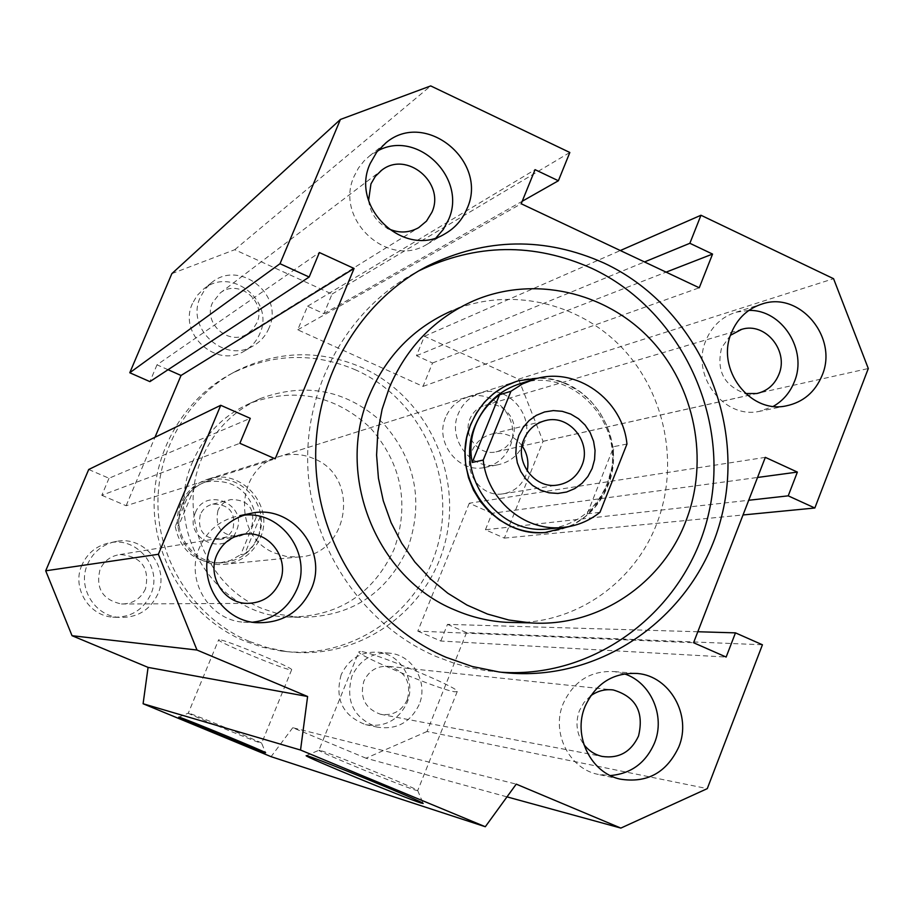 <?xml version="1.0" encoding="UTF-8"?>
<svg xmlns="http://www.w3.org/2000/svg" width="914" height="914" viewBox="0 0 914 914"><rect width="100%" height="100%" fill="white"/><g stroke="black" fill="none" stroke-linecap="round" stroke-linejoin="round"><path stroke-width="0.69" stroke-dasharray="4.57 3.43" d="M256.857 322.813L252.915 329.177L247.191 333.953C228.626 346.223 202.725 323.088 212.459 302.808L220.205 292.983C238.463 278.21 267.025 301.563 256.857 322.813M368.593 200.497C370.296 212.848 376.522 222.068 387.273 228.157M512.411 437.989C509.167 445.449 503.683 450.076 495.959 451.882C478.753 456.132 462.438 435.475 469.967 418.863C472.938 411.974 477.919 407.473 484.923 405.382C502.472 399.738 520.18 420.806 512.411 437.989M730.526 335.244L721.626 347.788C716.096 370.684 724.037 385.925 745.447 393.523M145.52 588.81C140.665 598.91 132.656 603.971 121.482 603.994C102.619 599.892 95.467 588.41 100.026 569.536C104.036 560.922 110.708 555.918 120.065 554.535C141.35 556.363 149.839 567.788 145.52 588.81M407.313 699.667C401.714 711.161 392.757 716.016 380.441 714.245C365.063 708.59 359.522 697.588 363.841 681.261C368.982 670.522 377.299 665.575 388.804 666.386C405.428 671.253 411.597 682.347 407.313 699.667M590.604 695.885L584 702.443L579.396 710.681C575.112 722.837 576.597 734.125 583.863 744.522M474.023 300.615L451.493 310.943C508.995 286.425 578.459 302.02 622.034 347.811C665.621 393.626 679.65 465.135 656.64 523.985C634.659 581.612 577.899 622.32 516.958 622.571M407.895 547.92C386.348 594.317 350.119 617.453 299.209 617.327L280.541 614.585L262.524 608.678C206.404 586.285 177.167 513.862 202.017 457.983C214.127 430.3 233.71 410.432 260.776 398.39C306.567 381.858 347.434 390.209 383.377 423.456C415.676 460.21 423.845 501.695 407.895 547.92M192.808 461.433C161.847 528.875 215.156 615.396 287.796 617.053C337.586 617.179 373.026 594.58 394.117 549.245C409.735 504.082 401.749 463.547 370.159 427.649C335.004 395.179 295.039 387.033 250.265 403.211C223.804 414.99 204.656 434.39 192.808 461.433M516.501 381.378L518.329 380.83C535.17 376.248 551.656 377.539 567.765 384.714L580.013 391.798L590.798 401.097L599.767 412.305L606.599 425.01L611.055 438.789L612.997 453.127L612.346 467.568L609.135 481.575L603.446 494.68L595.494 506.402L585.554 516.353L573.946 524.168L561.093 529.549L547.44 532.302M313.765 458.634C302.797 453.938 291.589 453.161 280.13 456.292C235.652 466.608 231.699 536.895 274.84 553.061L286.116 556.42L297.804 557.037C348.817 556.066 361.453 476.948 313.765 458.634M500.929 672.213L484.329 670.362L469.248 667.426L454.372 663.313L436.218 656.549C363.829 625.622 311.583 549.417 307.847 467.66C304.111 385.879 349.102 306.853 417.972 271.275L418.578 270.967M249.088 641.331C197.47 619.532 160.59 566.269 158.065 509.052C155.563 451.836 187.576 396.196 236.886 370.684C278.142 350.588 319.797 349.525 361.818 367.462C426.689 396.482 463.204 474.263 444.924 543.282C427.261 612.46 357.18 661.188 286.173 651.465L267.322 647.649L249.088 641.331M355.866 370.021C314.267 352.29 273.058 353.352 232.225 373.243C183.428 398.493 151.747 453.527 154.226 510.115C156.717 566.703 193.197 619.384 244.278 640.931L262.329 647.192L280.975 650.962C351.239 660.582 420.623 612.391 438.114 543.944C456.212 475.668 420.074 398.721 355.866 370.021M748.852 310.417L736.09 312.211C721.98 316.712 711.915 326.127 705.916 340.442C690.516 375.437 723.945 419.446 759.465 411.334L773.381 406.319M243.775 515.176L239.959 515.633C221.051 519.198 207.547 529.88 199.446 547.68C185.005 579.453 208.929 620.012 243.193 622.16L252.687 622.206M624.319 673.835L614.391 671.596C590.707 670.385 573.638 681.09 563.161 703.711C551.176 732.045 568.588 767.977 597.219 774.215L610.324 775.563M377.711 150.867L369.553 155.963L364.172 160.818L358.517 167.948L354.232 176.059C333.93 218.903 387.582 269.002 426.838 244.415L436.161 237.674M341.139 674.806C334.593 699.141 342.716 715.742 365.509 724.619C384.52 727.738 398.367 720.426 407.061 702.706C416.453 681.181 401.006 654.081 378.202 652.219C361.099 651.339 348.748 658.868 341.139 674.806M419.115 704.66C410.26 722.746 396.15 730.206 376.774 727.03C353.535 717.981 345.252 701.038 351.924 676.211C359.682 659.954 372.272 652.265 389.695 653.167C412.934 655.064 428.677 682.701 419.115 704.66M192.454 303.494C177.876 333.827 216.058 368.73 244.267 351.136C251.35 347.092 256.514 341.31 259.759 333.77C275.343 301.163 230.911 265.757 203.434 289.19L197.036 295.622L192.454 303.494M268.91 328.252C265.608 335.941 260.341 341.847 253.121 345.949C224.376 363.898 185.428 328.275 200.292 297.324L204.965 289.292L211.488 282.734C239.502 258.845 284.802 294.993 268.91 328.252M81.894 565.092C71.658 587.314 88.475 615.636 112.73 617.167C130.394 617.807 143.087 610.175 150.821 594.271C162.726 568.691 138.277 537.169 110.605 542.619C97.215 545.155 87.641 552.65 81.894 565.092M157.871 594.031C149.987 610.278 137.031 618.07 119.014 617.407C94.279 615.842 77.107 586.937 87.55 564.258C93.411 551.553 103.179 543.899 116.843 541.317C145.075 535.764 170.004 567.937 157.871 594.031M445.609 417.378C434.299 442.319 458.462 473.429 484.42 467.534C496.451 464.952 504.974 457.891 510.012 446.34C521.905 420.063 494.44 387.97 467.694 397.133C457.388 400.423 450.031 407.164 445.609 417.378M523.928 443.187C518.809 454.955 510.126 462.153 497.867 464.78C471.43 470.79 446.809 439.051 458.337 413.619C462.827 403.211 470.322 396.333 480.821 392.986C508.058 383.652 536.038 416.384 523.928 443.187M320.231 750.485L318.906 750.303C317.512 751.354 403.017 786.577 415.859 790.244L417.698 790.553C418.829 789.388 330.068 752.896 320.231 750.485M360.367 651.454L358.836 651.808C356.449 655.327 441.405 690.607 455.149 691.818L457.263 691.51C460.29 688.196 371.278 651.385 360.367 651.454M188.855 713.228L188.307 713.149C186.89 713.503 253.943 741.14 260.878 743.071L261.632 743.208C263.015 742.831 194.088 714.44 188.855 713.228M219.246 639.697L218.617 639.834C216.607 641.605 283.317 669.356 290.789 669.871L291.657 669.756C294.114 668.145 225.095 639.492 219.246 639.697M171.855 273.64L234.749 249.705L332.045 294.091L323.91 313.673L307.561 306.236L297.747 329.817L422.999 386.394L432.528 362.995L416.487 355.706L424.45 336.238L518.569 379.184L543.053 441.302L504.345 538.106L485.437 529.766L748.715 500.266M504.345 538.106L743.025 514.97M485.437 529.766L492.04 513.302L757.546 477.462M492.04 513.302L469.293 503.226L765.326 457.354M469.293 503.226L417.801 631.128L693.566 642.725M417.801 631.128L440.811 641.022L726.15 657.052M440.811 641.022L447.494 624.365L697.816 631.745M447.494 624.365L466.563 632.602L762.425 644.781M466.563 632.602L427.021 731.497L707.287 788.622M427.021 731.497L365.977 758.209L506.996 796.871M365.977 758.209L292.766 727.704L516.239 784.132M292.766 727.704L271.081 756.666M88.704 469.499L109.006 478.262L250.276 418.338M109.006 478.262L101.808 495.285L239.868 443.301M101.808 495.285L126.121 505.739L275.183 458.828M126.121 505.739L154.98 437.269M168.05 369.713L157.014 364.823L319.363 252.527M157.014 364.823L149.907 381.629M234.749 249.705L430.711 85.916M332.045 294.091L569.833 152.489M323.91 313.673L522.214 201.263M307.561 306.236L535.056 169.661M297.747 329.817L521.197 203.753M422.999 386.394L699.256 287.784M432.528 362.995L666.1 272.144M416.487 355.706L644.496 261.941M424.45 336.238L620.32 250.539M518.569 379.184L833.568 278.701M543.053 441.302L868.3 368.525M200.303 514.616C197.241 530.074 203.479 538.38 219.006 539.546C225.575 538.46 230.248 534.861 233.036 528.749C235.926 512.446 229.174 504.231 212.791 504.128C206.952 505.579 202.794 509.075 200.303 514.616M195.276 512.948C183.12 539.329 226.409 557.871 236.44 530.737C248.517 504.528 205.49 485.802 195.276 512.948M217.92 510.526C214.733 526.67 221.245 535.353 237.446 536.575C244.301 535.444 249.179 531.685 252.07 525.31C255.086 508.264 248.048 499.684 230.956 499.558C224.867 501.078 220.525 504.734 217.92 510.526M522.031 445.781C514.239 435.829 504.288 431.888 492.212 433.944C482.603 436.332 475.76 442.205 471.693 451.562C462.53 471.944 481.358 497.536 502.734 493.88C513.542 492.086 521.209 486.054 525.721 475.76L527.195 470.961M569.296 526.555C587.268 518.215 600.11 504.665 607.844 485.882C628.672 437.989 589.873 376.922 538.849 378.042M551.542 528.6C577.637 524.03 596.077 509.281 606.873 484.329C630.694 430.837 575.946 365.463 521.437 383.252M260.262 537.935C274.988 506.265 241.662 467.957 208.643 478.936C195.745 482.935 186.513 491.184 180.949 503.66C167.833 531.982 193.014 567.64 223.644 564.395C240.805 562.533 253.007 553.713 260.262 537.935M258.034 537.318C272.098 507.076 240.371 470.459 208.803 480.798C196.373 484.603 187.484 492.509 182.115 504.517C169.536 531.685 193.791 565.869 223.165 562.624C239.502 560.785 251.133 552.353 258.034 537.318M260.25 516.444L244.632 554.192L253.441 545.361L258.993 534.473L260.719 525.539L260.25 516.444L256.217 517.244C249.488 489.755 232.293 478.045 204.61 482.101L190.98 488.944L194.442 487.882L189.164 492.977L184.788 499.078L179.681 511.886L178.596 525.79L175.26 526.51L190.98 488.944M626.958 444.044L613.785 446.638L612.323 465.923L607.159 484.283C602.406 496.176 595.757 506.025 587.199 513.828L613.785 446.638M194.442 487.882L178.596 525.79M587.199 513.828L599.972 512.32M256.217 517.244L240.725 554.661L244.632 554.192M175.26 526.51C180.321 550.354 194.842 562.533 218.823 563.07L230.397 560.499L240.725 554.661M247.191 333.953L418.669 227.666M495.959 451.882L756.815 393.523M121.482 603.994L246.563 603.377M380.441 714.245L602.12 756.426M299.209 617.327L287.796 617.053M518.329 380.83L280.13 456.292M419.16 270.624L417.972 271.275M236.886 370.684L232.225 373.243M786.326 405.85L759.465 411.334M256.16 622.663L243.193 622.16M620 779.094L597.219 774.215M444.832 233.893L426.838 244.415M365.52 724.619L376.774 727.03M244.255 351.136L253.121 345.949M112.73 617.167L119.014 617.407M484.42 467.534L497.867 464.78M306.259 755.627L318.906 750.268L358.836 651.808M178.801 717.124L188.307 713.137L218.617 639.834M291.657 669.756L261.644 743.219L265.608 752.748M417.698 790.553L423.171 803.44M457.263 691.51L417.721 790.587M480.821 392.986L467.694 397.133M116.832 541.317L110.605 542.619M211.488 282.734L203.434 289.19M389.695 653.167L378.202 652.219M369.553 155.963L385.948 142.812M614.391 671.596L637.584 673.492M736.09 312.211L762.31 303.916M286.173 651.465L280.975 650.962M498.941 671.95L488.133 670.91M223.644 564.395L297.804 557.037M260.776 398.39L250.265 403.211M388.804 666.386L611.34 689.75M120.065 554.535L241.01 534.701M484.923 405.382L740.511 329.691M220.205 292.983L380.635 171.044M219.006 539.546L237.446 536.575M502.734 493.88L557.22 485.106M208.643 478.936L514.433 382.063M514.685 381.983L518.581 380.75M204.61 482.101L208.803 480.798M531.32 380.167L535.147 378.967M218.823 563.07L223.165 562.624M492.212 433.944L544.127 420.908M212.791 504.128L230.956 499.558"/><path stroke-width="1.37" d="M387.273 228.157C398.047 233.413 408.512 233.241 418.669 227.666L426.484 221.119L431.865 212.345C445.678 183.006 406.536 150.136 381.549 170.335L375.357 176.345L370.958 183.874L368.593 200.497M745.447 393.523L756.815 393.523C767.2 391.112 774.546 384.783 778.842 374.534C789.17 350.93 765.269 321.751 741.688 329.348L730.526 335.244M216.744 555.106C207.158 576.186 223.759 602.989 246.563 603.377C262.021 603.343 273.092 596.259 279.764 582.138C290.286 559.094 269.276 530.428 244.461 534.142C231.516 536.05 222.285 543.03 216.744 555.106M583.863 744.522C588.65 750.714 594.728 754.678 602.12 756.426C618.869 758.814 631.003 752.016 638.52 736.044C644.244 712.006 635.813 696.639 613.237 689.956C605.022 688.95 597.47 690.927 590.604 695.885M516.958 622.571L506.15 622.308C488.487 621.212 471.396 617.11 454.886 610.004C376.248 578.174 334.741 474.549 369.473 395.111C386.382 355.774 413.722 327.726 451.493 310.943M685.866 521.174C661.953 584.457 597.39 627.575 530.6 622.891L508.767 620.012L487.436 614.037L466.997 605.068L447.849 593.266L430.357 578.825L414.876 562.041L401.703 543.202L391.112 522.682L383.297 500.872L378.43 478.193L376.591 455.081L377.825 431.991L382.098 409.369L389.318 387.662C406.787 346.954 435.018 317.935 474.023 300.615C533.399 275.308 605.102 291.52 650.071 338.923C695.063 386.348 709.572 460.302 685.866 521.174M547.44 532.302L544.95 532.519C533.285 533.228 522.008 531.205 511.109 526.441L499.627 520.089L489.321 511.76L480.524 501.706L473.521 490.235L468.505 477.691L465.637 464.472L465.02 450.968L466.666 437.6L470.516 424.793L476.445 412.922L484.283 402.354L493.766 393.397L504.619 386.336L516.501 381.378M446.261 657.372C372.775 625.953 319.706 548.514 315.901 465.432C312.097 382.338 357.774 302.054 427.672 265.963C486.157 237.629 544.973 236.68 604.131 263.106C695.383 305.767 746.681 417.298 721.672 516.193C697.508 615.282 599.641 685.729 498.941 671.95L472.195 666.477L446.261 657.372M418.578 270.967C476.045 243.353 533.81 242.484 591.872 268.385C679.753 309.423 730.412 415.31 709.184 511.246C688.653 607.307 598.259 679.022 500.929 672.213M822.074 375.483C815.128 392.095 803.2 402.217 786.326 405.85C749.903 414.168 715.593 368.89 731.371 332.924C737.518 318.198 747.835 308.532 762.31 303.916C799.853 291.063 838.538 337.677 822.074 375.483M773.381 406.319C783.058 400.732 790.05 392.552 794.346 381.778C807.873 350.108 782.018 309.366 748.852 310.417M311.308 588.982C300.18 612.369 281.798 623.588 256.16 622.663C220.914 620.446 196.282 578.665 211.134 545.944C219.463 527.618 233.356 516.627 252.801 512.948C292.971 505.088 328.423 551.439 311.308 588.982M252.687 622.206C273.4 619.566 288.116 608.644 296.833 589.461C312.725 554.444 281.672 510.709 243.775 515.176M678.828 746.864C666.649 772.73 647.043 783.469 620 779.094C590.604 772.684 572.712 735.724 585.006 706.556C595.757 683.272 613.283 672.258 637.584 673.492C669.962 676.154 691.989 715.491 678.828 746.864M610.324 775.563C631.106 773.747 645.844 762.859 654.538 742.911C665.609 716.085 650.848 682.221 624.319 673.835M466.94 208.849C462.335 219.783 454.966 228.123 444.832 233.893C404.514 259.153 349.354 207.535 370.216 163.469L376.774 152.067L385.948 142.812C425.364 109.212 489.081 161.687 466.94 208.849M436.161 237.674L443.199 229.563L448.363 220.057C467.785 178.527 417.492 128.885 377.711 150.867M420.943 802.972C405.439 798.196 303.928 756.381 306.144 755.672L307.63 755.958C318.895 758.963 424.759 802.469 423.171 803.44L420.943 802.972M264.694 752.553C256.331 750.028 176.779 717.261 178.767 717.147L179.373 717.261C185.336 718.781 267.391 752.553 265.608 752.748L264.694 752.553M814.842 508.001L788.222 495.845L797.374 472.081L765.326 457.354L693.566 642.725L726.15 657.052L735.473 632.865L762.425 644.781L707.287 788.622L620.857 828.084L516.239 784.132L485.311 826.736L300.535 750.04L307.607 696.502L196.99 650.037L158.373 554.284L220.742 405.29L250.276 418.338L239.868 443.301L275.183 458.828L354.072 268.465L319.363 252.527L309.161 277.033L280.015 263.712L340.408 119.46L430.711 85.916L569.833 152.489L558.385 180.755L535.056 169.661L521.197 203.753L699.256 287.784L712.554 254.069L689.864 243.284L700.969 215.247L833.568 278.701L868.3 368.525L814.842 508.001L743.025 514.97M748.715 500.266L788.222 495.845M757.546 477.462L797.374 472.081M697.816 631.745L735.473 632.865M506.996 796.871L620.857 828.084M300.535 750.04L143.098 703.746L271.081 756.666L485.311 826.736M143.098 703.746L148.079 667.391L307.607 696.502M148.079 667.391L72.035 635.698L196.99 650.037M72.035 635.698L45.7 570.804L158.373 554.284M45.7 570.804L88.704 469.499L220.742 405.29M154.98 437.269L181.029 375.471L354.072 268.465M181.029 375.471L168.05 369.713M280.015 263.712L129.777 372.752L149.907 381.629L309.161 277.033M129.777 372.752L171.855 273.64L340.408 119.46M522.214 201.263L558.385 180.755M666.1 272.144L712.554 254.069M644.496 261.941L689.864 243.284M620.32 250.539L700.969 215.247M527.195 470.961C529.023 461.844 527.298 453.447 522.031 445.781M523.871 439.428C514.056 461.41 534.29 489.036 557.22 485.106C568.816 483.186 577.031 476.685 581.864 465.592C592.101 442.627 569.525 414.225 545.875 420.474C535.57 423.033 528.235 429.352 523.871 439.428M518.821 435.407L516.341 444.307L515.839 453.595L517.335 462.815L520.763 471.475L525.938 479.164L532.599 485.471L540.403 490.098L548.971 492.795L557.848 493.446L566.6 492.018L574.78 488.59L582.001 483.335L587.885 476.514L592.146 468.482L594.568 459.639L595.06 450.419L593.574 441.268L590.181 432.665L585.074 425.021L578.482 418.715L570.736 414.065L562.224 411.311L553.358 410.592L544.595 411.951L536.369 415.322L529.103 420.543L523.151 427.352L518.821 435.407M538.849 378.042L518.581 380.75C496.371 387.639 480.49 402.126 470.95 424.233C448.443 474.446 492.486 538.152 545.224 532.485L569.296 526.555M531.32 380.167L521.437 383.252C499.958 389.81 484.614 403.771 475.394 425.113C453.732 473.452 496.291 534.747 547.04 529.069L551.542 528.6M475.634 425.044C480.57 413.059 488.522 402.96 499.524 394.768L510.937 391.283L483.232 460.073L472.218 462.45C469.705 449.562 470.847 437.098 475.634 425.044M483.232 460.073C487.162 499.432 523.928 531.023 561.23 527.595C575.671 526.464 588.582 521.38 599.972 512.32L626.958 444.044C622.765 399.555 576.3 366.274 535.147 378.967L522.477 383.914L510.937 391.283M472.218 462.45L499.524 394.768M506.15 622.308L530.6 622.891M427.672 265.963L419.16 270.624M239.959 515.633L252.801 512.948M611.34 689.75L613.237 689.956M241.01 534.701L244.461 534.142M740.511 329.691L741.688 329.348M380.635 171.044L381.549 170.335M547.04 529.069L561.23 527.595M544.127 420.908L545.875 420.474"/></g></svg>
